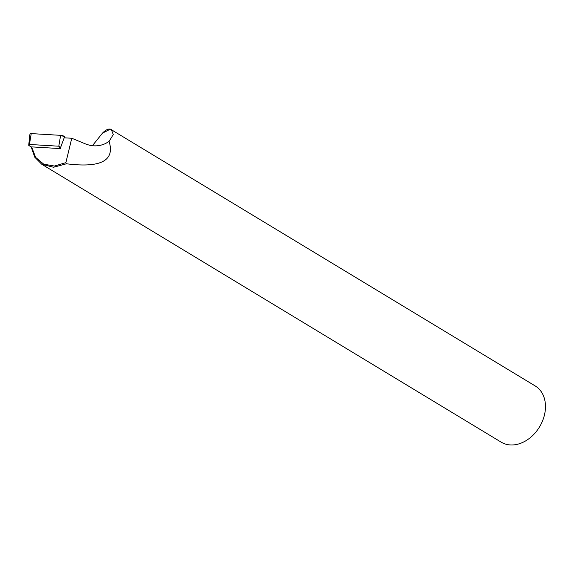<?xml version="1.0" encoding="UTF-8"?>
<svg xmlns="http://www.w3.org/2000/svg" width="574" height="574" viewBox="0 0 574 574"><rect width="100%" height="100%" fill="white"/><g stroke="black" fill="none" stroke-linecap="round" stroke-linejoin="round"><path stroke-width="0.86" d="M31.247 147.116L28.7 145.287L29.425 144.461L58.799 146.205L59.997 147.145L60.815 146.915M31.046 134.739L31.24 133.599L60.614 135.335L64.762 136.863L64.891 137.846L64.762 136.863A2.784 0.703 -166.4 0 0 60.614 135.335L31.24 133.599A2.784 0.703 -166.4 0 0 29.97 133.9L28.707 145.2M58.613 148.487L59.997 147.145M92.392 145.717L102.495 133.132C105.566 129.968 108.199 128.633 110.387 129.136L535.233 385.965A32.861 24.876 121.2 0 1 539.51 426.948A32.861 24.876 121.2 0 1 501.217 442.188L41.852 164.308M111.327 129.537L113.25 134.553L109.089 141.398C115.094 160.67 100.88 168.132 66.462 163.777L65.867 162.643L54.437 166.037L43.739 164.186L35.653 157.405L31.584 146.887L60.198 148.58L64.18 137.803L71.764 138.255L65.867 162.643M31.584 146.887L31.247 147.166L34.756 157.19L41.744 164.236L53.49 167.256L66.462 163.777M109.089 141.398L105.896 143.335C99.374 146.506 92.579 146.7 85.533 143.923L71.764 138.255M29.425 144.461L31.24 133.599M58.799 146.205L60.614 135.335M64.396 137.817L64.762 136.863M110.387 129.136L102.495 133.132"/></g></svg>
